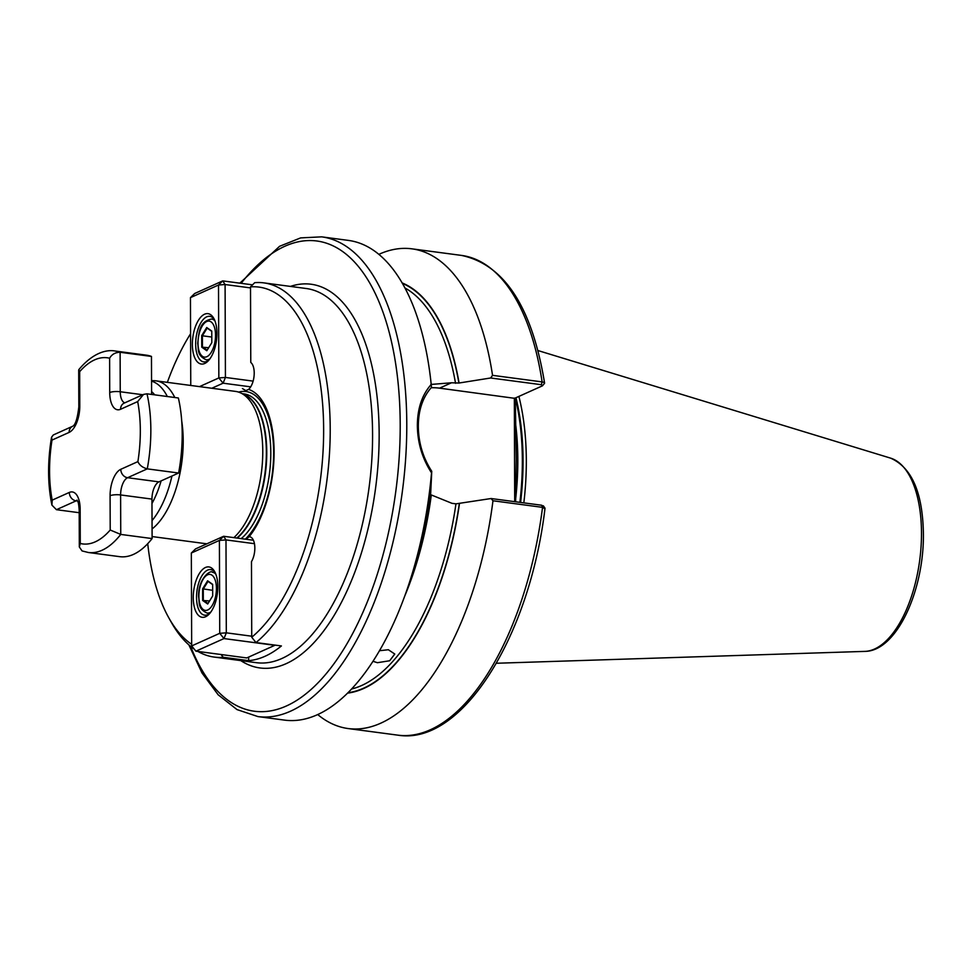 <?xml version="1.0" encoding="UTF-8"?>
<svg xmlns="http://www.w3.org/2000/svg" width="972" height="972" viewBox="0 0 972 972"><rect width="100%" height="100%" fill="white"/><g stroke="black" fill="none" stroke-linecap="round" stroke-linejoin="round"><path stroke-width="1.46" d="M245.867 539.229L249.063 536.799A14.519 6.816 97.6 0 1 249.719 536.811A14.519 6.816 97.6 0 1 254.834 548.05A14.519 6.816 97.6 0 1 251.469 561.646L251.736 637.231A183.902 86.277 -82.4 0 0 323.64 429.466A183.902 86.277 -82.4 0 0 250.509 286.874L254.725 282.67A188.738 88.549 97.6 0 1 263.813 282.876A188.738 88.549 97.6 0 1 330.213 428.98A188.738 88.549 97.6 0 1 255.988 642.565L281.406 645.943A188.738 88.549 97.6 0 1 248.662 660.656L248.65 657.084M242.429 388.569L245.88 390.623L248.54 389.395A14.519 6.816 -82.4 0 0 254.214 372.993A14.519 6.816 -82.4 0 0 250.776 362.459L250.509 286.874M151.547 380.611L154.281 380.708A77.432 36.328 97.6 0 1 155.97 380.842A77.432 36.328 97.6 0 1 174.802 397.512M181.703 420.9A77.432 36.328 97.6 0 1 183.21 440.778A77.432 36.328 97.6 0 1 152.069 528.962M373.017 661.312L377.403 662.697L389.651 660.766L394.778 654.034L388.363 649.733L379.517 650.718M430.875 384.462L451.518 382.774L458.893 383.041L490.653 377.987L492.537 375.338L542.109 381.911C544.551 382.361 545.171 383.041 543.98 383.976M431.131 387.755A62.184 52.743 -114.2 0 1 439.563 388.156L514.638 398.326L542.522 385.787L544.587 383.09C532.085 307.14 504.383 264.578 461.469 255.405A241.967 113.53 97.6 0 1 542.109 381.911L541.343 384.705L490.653 377.987M431.532 472.842C422.273 458.565 417.559 442.807 417.365 425.566C417.438 408.507 422.055 394.802 431.216 384.45L431.471 387.378C422.735 397.244 418.349 410.245 418.325 426.368C418.47 442.673 422.954 457.642 431.762 471.298L431.532 472.842A241.967 113.53 97.6 0 1 407.62 587.89A241.967 113.53 97.6 0 1 284.675 720.131L257.981 716.595A241.967 113.53 97.6 0 0 406.782 424.157A241.967 113.53 97.6 0 0 321.659 236.852L300.64 237.897L279.584 246.293L239.841 283.156M155.97 380.842L235.528 391.4A77.432 36.328 97.6 0 1 240.558 392.87A77.432 36.328 97.6 0 1 262.768 451.348A77.432 36.328 97.6 0 1 233.875 537.638M515.282 398.034L516.302 458.954L515.646 501.783M518.89 396.406A169.371 79.461 97.6 0 1 526.326 460.449A169.371 79.461 97.6 0 1 523.835 502.864M321.659 236.852L348.353 240.4A241.967 113.53 97.6 0 1 431.216 384.45M147.732 543.688A183.902 86.277 -82.4 0 0 168.8 617.815A183.902 86.277 -82.4 0 0 191.654 644.302M221.033 654.521L223.244 657.279A188.738 88.549 97.6 0 1 214.156 657.072A188.738 88.549 97.6 0 1 197.936 651.447M194.23 649.102A188.738 88.549 97.6 0 1 171.303 622.287L168.8 617.815M248.54 389.395A81.405 38.2 97.6 0 1 274.092 451.725A81.405 38.2 97.6 0 1 249.063 536.799M190.573 333.736A183.902 86.277 -82.4 0 0 167.354 382.361M223.244 657.279L248.662 660.656M251.736 637.231L255.988 642.565M544.405 508.538L542.546 507.348L492.974 500.762L491.067 498.527L455.965 503.848L451.944 503.314L430.511 494.627M492.974 500.762A241.967 113.53 97.6 0 1 348.219 728.563A241.967 113.53 97.6 0 1 317.747 714.59M378.825 254.372A241.967 113.53 97.6 0 1 411.897 248.832A241.967 113.53 97.6 0 1 492.537 375.338M402.092 282.901A208.445 97.795 97.6 0 1 459.063 382.968M491.067 498.527L541.756 505.246L542.546 507.348A241.967 113.53 97.6 0 1 397.791 735.148C462.004 745.949 529.825 636.308 545.025 508.174L543.312 505.78M459.489 503.508A208.445 97.795 97.6 0 1 347.636 693.121M431.762 471.298L430.681 493.266A208.445 97.795 97.6 0 1 411.934 575.23L407.62 587.89M542.522 385.787L541.343 384.705M541.756 505.246L542.947 506.327M514.698 501.661L514.346 398.07M515.403 431.398L514.455 430.596M515.597 486.899L514.65 486.097M77.274 500.519A14.519 6.816 -82.4 0 0 76.12 500.847L56.437 509.693L51.917 505.1L52.209 500.13L69.316 492.44A22.259 10.449 97.6 0 1 80.154 509.182L80.275 543.482A93.883 44.044 -82.4 0 0 95.256 541.841A93.883 44.044 -82.4 0 0 110.213 530.019L120.747 534.418L152.106 538.573A101.623 47.677 97.6 0 1 133.419 554.417A101.623 47.677 97.6 0 1 119.702 556.664L88.355 552.497A101.623 47.677 97.6 0 0 102.06 550.249A101.623 47.677 97.6 0 0 120.747 534.418L120.613 494.942L151.96 499.098L152.106 538.573M110.213 530.019L110.091 495.72A22.259 10.449 97.6 0 1 120.783 469.306L137.89 461.615A93.883 44.044 -82.4 0 0 137.672 401.582L120.564 409.273A22.259 10.449 97.6 0 1 109.727 392.53A7.74 1.908 -0.2 0 1 120.249 391.752L120.115 352.277C115.316 352.362 111.816 354.343 109.617 358.231A93.883 44.044 -82.4 0 0 79.668 371.681L78.866 369.579C93.263 352.314 107.029 349.446 115.097 351.014A101.623 47.677 97.6 0 1 120.115 352.277L151.462 356.432L151.596 394.425M115.097 351.014L146.444 355.169A101.623 47.677 97.6 0 1 151.462 356.432M56.437 509.693L79.194 512.706M137.89 461.615C139.482 465.199 142.605 467.605 147.27 468.868L178.617 473.024L158.934 481.869A14.519 6.816 -82.4 0 0 151.96 499.098M137.672 401.582L143.577 394.389L147.003 393.818L178.362 397.985A101.623 47.677 97.6 0 1 178.617 473.024M80.275 543.482L79.315 546.944L82.061 550.93L88.355 552.497M79.668 371.681L79.789 405.992A22.259 10.449 97.6 0 1 69.109 432.406A7.74 6.561 65.8 0 1 72.693 426.246L53.314 434.958L51.552 437.218L52.002 440.085A93.883 44.044 -82.4 0 0 52.209 500.13M204.74 363.467A25.406 11.919 97.6 0 1 192.371 344.355A25.406 11.919 97.6 0 1 204.57 314.211A25.406 11.919 97.6 0 1 213.755 318.33A25.406 11.919 97.6 0 1 208.093 361.013A25.406 11.919 97.6 0 1 204.74 363.467M214.375 319.545A22.988 10.789 -82.4 0 0 209.794 316.337A22.988 10.789 -82.4 0 0 206.696 316.836A22.988 10.789 -82.4 0 0 195.761 340.929A22.988 10.789 -82.4 0 0 203.743 361.912A22.988 10.789 -82.4 0 0 206.842 361.402A22.988 10.789 -82.4 0 0 209.004 360.005M250.691 386.844L223.098 383.187L211.811 388.253M199.503 386.625L218.846 377.938L218.518 285.015L190.451 297.639L194.667 293.508L222.734 280.896L252.538 284.845M190.451 297.639L190.755 385.459M250.509 287.906L225.091 284.529L225.419 377.44L253.121 381.121M223.098 383.187L225.419 377.44L218.846 377.938L223.098 383.187M218.518 285.015L225.091 284.529L222.734 280.896L218.518 285.015M206.805 350.734L201.775 347.186L201.726 335.571L206.732 327.503L211.762 331.051L211.811 342.679L206.805 350.734M211.787 337.041L202.395 335.79L202.431 346.858L207.145 350.187M208.688 347.697L201.775 347.186M211.762 331.355L207.158 328.099L202.395 335.79L201.726 335.571M205.444 567.49A25.406 11.919 97.6 0 1 214.642 571.609A25.406 11.919 97.6 0 1 208.98 614.28A25.406 11.919 97.6 0 1 205.614 616.734A25.406 11.919 97.6 0 1 193.258 597.634A25.406 11.919 97.6 0 1 205.444 567.49M215.262 572.812A22.988 10.789 -82.4 0 0 210.681 569.604A22.988 10.789 -82.4 0 0 207.571 570.114A22.988 10.789 -82.4 0 0 196.636 594.196A22.988 10.789 -82.4 0 0 204.63 615.179A22.988 10.789 -82.4 0 0 207.729 614.668A22.988 10.789 -82.4 0 0 209.891 613.283M191.338 553.019L191.666 645.93L219.733 633.319L219.405 540.408L191.338 553.019L195.566 548.888L223.633 536.277L253.388 540.225M195.919 651.179L246.754 657.935L274.821 645.323L223.985 638.568L195.919 651.179L191.666 645.93M254.445 543.688L225.99 539.91L226.306 632.833L251.724 636.198M225.99 539.91L223.633 536.277L219.405 540.408L225.99 539.91M226.306 632.833L219.733 633.319L223.985 638.568L226.306 632.833M207.607 580.782L212.649 584.33L212.686 595.945L207.692 604.013L202.65 600.453L202.613 588.838L207.607 580.782L208.032 581.378L203.27 589.056L203.306 600.137L208.032 603.466M209.575 600.975L202.65 600.453M212.674 590.308L202.613 588.838M212.649 584.634L208.032 581.378M154.682 394.839A69.51 32.611 -82.4 0 0 151.583 391.558M151.547 381.158A76.739 36 97.6 0 1 167.33 396.515M451.518 382.774L439.563 388.156M242.307 393.672L244.033 393.903A76.071 35.697 97.6 0 1 270.799 452.794A76.071 35.697 97.6 0 1 241.214 538.61M238.59 392.105A78.671 36.912 97.6 0 1 273.642 452.442A78.671 36.912 97.6 0 1 245.309 539.156M243.498 394.219A76.071 35.697 97.6 0 1 266.765 452.259A76.071 35.697 97.6 0 1 237.18 538.075M240.558 392.87L244.507 394.681A76.144 35.721 97.6 0 1 266.352 452.187A76.144 35.721 97.6 0 1 236.804 538.026M214.156 657.072L256.511 662.697A188.738 88.549 -82.4 0 0 372.58 434.593A188.738 88.549 -82.4 0 0 306.18 288.502L263.813 282.876M290.409 286.412A193.574 90.821 97.6 0 1 379.153 434.107A193.574 90.821 97.6 0 1 240.752 660.596M241.141 283.338A237.132 111.258 97.6 0 1 400.209 424.643A237.132 111.258 97.6 0 1 319.521 681.251A237.132 111.258 97.6 0 1 190.609 646.356M515.367 422.115A168.399 79.011 97.6 0 1 517.809 459.598A168.399 79.011 97.6 0 1 515.634 499.134M515.342 398.01A168.399 79.011 97.6 0 1 522.353 460.206A168.399 79.011 97.6 0 1 519.886 502.342M515.962 397.73A168.496 79.06 97.6 0 1 523.058 460.266A168.496 79.06 97.6 0 1 520.591 502.439M537.929 350.54L890.571 458.128A97.771 45.878 97.6 0 1 921.492 533.045A97.771 45.878 97.6 0 1 864.922 651.386L496.425 663.256M151.984 503.46A69.51 32.611 -82.4 0 0 161.109 480.897M431.264 495.295A205.675 96.495 97.6 0 1 404.595 596.431M455.965 503.848A205.675 96.495 97.6 0 1 351.645 689.002M404.874 287.919A205.675 96.495 97.6 0 1 455.54 383.308M402.372 283.387A208.093 97.637 97.6 0 1 458.893 383.041M459.306 503.581A208.093 97.637 97.6 0 1 348.037 692.72M171.947 476.025A76.739 36 97.6 0 1 152.045 520.591M69.316 492.44A7.74 6.561 -114.2 0 0 76.12 500.847L77.553 501.03M147.003 393.818A101.623 47.677 97.6 0 1 147.27 468.868L127.587 477.714A14.519 6.816 -82.4 0 0 120.613 494.942A7.74 1.908 -0.2 0 0 110.091 495.72M120.783 469.306A7.74 6.561 65.8 0 0 127.587 477.714L158.934 481.869M142.787 394.741L120.249 391.752A14.519 6.816 -82.4 0 0 124.756 402.845M109.727 392.53L109.617 358.231M69.109 432.406L52.002 440.085M79.315 546.847L79.182 510.106A7.74 1.908 -0.2 0 1 80.154 509.182M72.693 426.246C75.403 424.971 77.444 418.519 78.829 406.916A7.74 1.908 -0.2 0 1 79.789 405.992M120.564 409.273A7.74 6.561 -114.2 0 1 124.173 403.113L143.577 394.389M197.996 343.067A18.152 8.517 -82.4 0 0 206.829 356.712A18.152 8.517 -82.4 0 0 215.541 335.182A18.152 8.517 -82.4 0 0 206.708 321.525A18.152 8.517 -82.4 0 0 197.996 343.067M209.94 358.802A20.57 9.647 97.6 0 1 206.185 359.786L208.834 360.138M206.185 359.786C196.563 355.096 198.883 350.042 197.693 343.347C199.139 332.934 198.665 321.683 211.592 319.01A20.57 9.647 97.6 0 1 214.958 320.954M216.428 588.449A18.152 8.517 -82.4 0 0 207.595 574.804A18.152 8.517 -82.4 0 0 198.883 596.334A18.152 8.517 -82.4 0 0 207.716 609.979A18.152 8.517 -82.4 0 0 216.428 588.449M210.827 612.068A20.57 9.647 97.6 0 1 207.06 613.065C197.438 608.375 199.77 603.308 198.58 596.626C197.996 578.328 210.924 569.434 212.479 572.289A20.57 9.647 97.6 0 1 215.845 574.221M890.571 458.128C911.833 467.532 922.768 492.816 923.4 533.993C924.056 590.429 896.658 651.301 864.922 651.386M206.842 543.822L152.094 536.556M348.219 728.563L397.791 735.148M411.897 248.832L461.469 255.405M188.884 644.886L202.018 673.001L218.19 694.822L237.022 709.596L257.981 716.595M79.182 510.106C78.501 500.045 77.553 501.831 76.946 500.082M51.917 505.1C47.616 484.202 47.507 461.579 51.552 437.218M78.696 370.077L78.829 406.916M211.592 319.01L214.253 319.363M212.479 572.289L215.128 572.642M207.06 613.065L209.721 613.417"/></g></svg>
